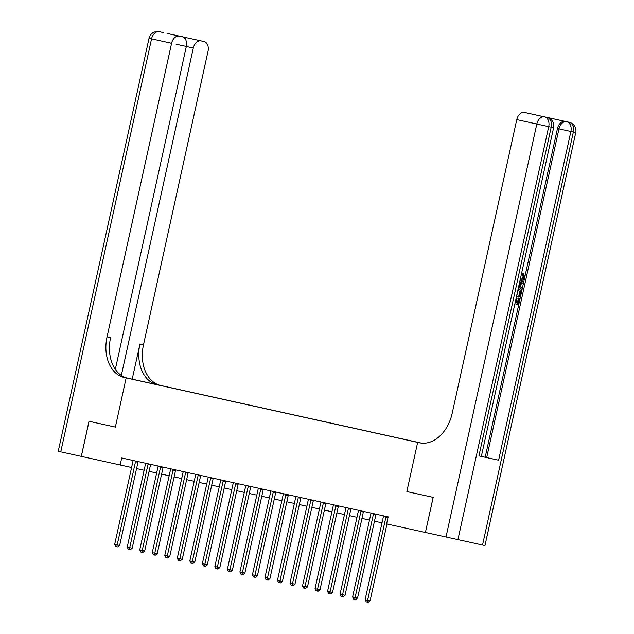 <?xml version="1.0" encoding="UTF-8"?>
<svg xmlns="http://www.w3.org/2000/svg" width="634" height="634" viewBox="0 0 634 634"><rect width="100%" height="100%" fill="white"/><g stroke="black" fill="none" stroke-linecap="round" stroke-linejoin="round"><path stroke-width="0.95" d="M136.643 380.234L144.283 381.906L136.643 380.234M421.261 443.079L160.798 385.488A35.956 25.645 102.3 0 1 143.482 344.833L208.031 51.235A8.63 6.047 102.5 0 0 203.989 41.519A8.63 6.047 102.5 0 0 203.974 41.511L182.259 36.764A8.63 6.047 102.5 0 0 182.259 36.764L167.233 33.444L186.047 37.557L184.906 38.468M425.414 532.481L433.188 497.373L406.846 491.548L433.141 497.357L425.414 532.481L386.605 523.898L388.143 516.869L121.696 457.954L120.151 464.976L131.595 467.48M420.318 442.944L409.802 440.63L420.215 442.928M179.351 36.13A8.63 6.047 102.5 0 0 171.592 43.27L151.558 38.84L60.753 451.844L81.334 456.393L89.061 421.277L115.356 427.086L126.166 377.919L162.605 385.884L126.602 377.959M81.287 456.385L89.006 421.261L115.356 427.086L126.166 377.919L419.454 442.778A35.956 25.645 -77.7 0 0 419.502 442.786A35.956 25.645 -77.7 0 0 452.224 413.194L516.773 119.596A8.63 6.047 -77.5 0 1 524.532 112.464L545.525 117.1A8.63 6.047 -77.5 0 1 545.541 117.1A8.63 6.047 -77.5 0 1 545.549 117.1L547.039 117.433A8.63 6.047 102.5 0 0 547.031 117.433A8.63 6.047 102.5 0 1 547.61 117.599M419.898 442.865L417.655 442.381L406.846 491.548L417.655 442.381L419.898 442.865M420.429 442.96L175.444 388.808M421.142 443.063L175.452 388.737M81.334 456.393L120.151 464.976M136.564 468.566L144.116 470.238M149.085 471.339L156.638 473.004M161.607 474.105L169.159 475.777M174.128 476.871L181.681 478.543M186.65 479.645L194.202 481.309M199.171 482.411L206.724 484.083M211.693 485.176L219.245 486.849M224.214 487.95L231.767 489.622M236.736 490.716L244.288 492.388M249.249 493.482L256.81 495.154M261.771 496.256L269.331 497.928M274.292 499.021L281.853 500.694M286.814 501.795L294.374 503.459M299.335 504.561L306.896 506.233M311.857 507.327L319.417 508.999M324.378 510.101L331.939 511.773M336.9 512.866L344.46 514.539M349.421 515.632L356.982 517.304M361.943 518.406L369.495 520.078M374.464 521.172L382.017 522.844M386.177 516.433L386.098 516.591A1.434 1.022 -77.7 0 0 385.908 517.098L367.625 600.263L365.121 599.709L383.404 516.544A1.434 1.022 -77.7 0 0 383.451 516.005L383.435 515.83M386.978 523.977L370.09 600.802L367.625 600.263L367.213 602.086L366.206 601.864L365.121 599.709M370.09 600.802L368.195 602.3L367.213 602.086M373.656 513.667L373.577 513.825A1.434 1.022 -77.7 0 0 373.386 514.332L355.103 597.497L352.599 596.943L370.882 513.778A1.434 1.022 -77.7 0 0 370.93 513.239L370.914 513.064M376.12 514.214L376.041 514.364A1.434 1.022 -77.7 0 0 375.851 514.871L357.568 598.036L355.103 597.497L354.691 599.312L353.685 599.098L352.599 596.943M357.568 598.036L355.674 599.534L354.691 599.312M361.142 510.901L361.055 511.052A1.434 1.022 -77.7 0 0 360.865 511.567L342.582 594.724L340.078 594.169L358.361 511.012A1.434 1.022 -77.7 0 0 358.408 510.473L358.392 510.291M363.599 511.44L363.52 511.59A1.434 1.022 -77.7 0 0 363.33 512.098L345.047 595.263L342.582 594.724L342.17 596.546L341.163 596.325L340.078 594.169M345.047 595.263L343.152 596.76L342.17 596.546M348.621 508.127L348.534 508.286A1.434 1.022 -77.7 0 0 348.343 508.793L330.06 591.958L327.556 591.403L345.839 508.238A1.434 1.022 -77.7 0 0 345.887 507.699L345.871 507.525M351.077 508.674L350.998 508.825A1.434 1.022 -77.7 0 0 350.808 509.332L332.525 592.497L330.06 591.958L329.648 593.781L328.642 593.559L327.556 591.403M332.525 592.497L330.631 593.995L329.648 593.781M336.099 505.361L336.012 505.52A1.434 1.022 -77.7 0 0 335.822 506.027L317.539 589.192L315.035 588.637L333.318 505.472A1.434 1.022 -77.7 0 0 333.365 504.933L333.349 504.751M338.556 505.908L338.477 506.059A1.434 1.022 -77.7 0 0 338.287 506.566L320.004 589.723L317.539 589.192L317.127 591.007L316.12 590.785L315.035 588.637M320.004 589.723L318.109 591.229L317.127 591.007M520.205 279.008C521.56 279.412 522.551 278.714 523.169 276.923L522.21 274.237L522.67 273.088L523.47 273.262L524.683 277.137C523.953 279.689 522.638 280.767 520.744 280.371L520.078 280.22M519.515 282.772L523.644 281.496L523.367 282.756L521.338 283.319L520.546 286.909L522.154 288.264L521.877 289.524L518.564 287.099M519.618 282.312L523.644 281.496M515.418 302.648L516.393 298.218L517.075 298.368L516.1 302.798L517.344 303.068L518.438 298.099L519.92 298.424L518.564 304.582L514.895 303.781M516.393 298.218L517.075 298.368M478.916 455.901L551.192 127.188L553.609 127.711L481.333 456.425L478.916 455.901L498.609 460.205L485.192 457.257L557.46 128.536A8.63 6.047 -77.5 0 1 565.227 121.403L545.525 117.1M485.192 457.257L481.341 456.409M527.448 113.098L561.28 120.531L527.44 113.098A8.63 6.047 -77.5 0 1 527.464 113.098A8.63 6.047 -77.5 0 1 527.448 113.098L524.532 112.464M482.545 545.034L573.35 132.03L575.767 132.554L484.962 545.557L425.469 532.489M545.692 117.124A8.63 6.047 -77.5 0 1 546.254 117.211L561.28 120.531M565.227 121.403L549.155 117.845A8.63 6.047 -77.5 0 1 549.179 117.845A8.63 6.047 -77.5 0 1 549.171 117.845L546.254 117.211M516.1 302.798L518.144 303.242L519.238 298.273L518.438 298.099M519.238 298.273L519.92 298.424M518.144 303.242L517.344 303.068M518.113 289.152L518.81 289.231C520.704 289.635 521.41 291.157 520.942 293.788L520.276 296.799L516.607 295.999M519.856 295.468L516.869 294.81L519.856 295.468L520.26 291.648L517.851 290.34M518.81 289.231L518.129 289.08M519.056 295.286L519.46 291.466L517.732 290.245M520.237 293.724L519.436 293.55M520.26 291.648L519.46 291.466M521.877 289.524L518.66 286.647M518.905 285.53L519.943 286.402L520.577 283.525L519.27 283.889M519.238 285.807L519.682 283.77M520.356 278.944L521.005 279.182C522.368 279.586 523.351 278.889 523.977 277.098L523.169 276.923M523.977 277.098L523.01 274.411L522.21 274.237M520.744 280.371L520.094 280.149M523.01 274.411L523.47 273.262M132.213 379.172L157.256 384.711A35.956 25.645 102.3 0 1 139.932 344.056L132.213 379.172L126.483 377.919M127.347 378.165L124.359 377.523A35.956 25.645 102.3 0 1 107.043 336.868L171.592 43.27M186.047 37.557L183.955 37.089A8.63 6.047 -77.5 0 1 183.955 37.089A8.63 6.047 -77.5 0 1 183.963 37.089M201.073 40.877A8.63 6.047 102.5 0 0 193.307 48.018L186.317 46.472A8.63 6.047 102.5 0 0 182.267 36.772L167.233 33.444M121.324 375.423L193.307 48.018M60.753 451.844L58.233 451.281L149.038 38.278L151.558 38.84A8.63 6.047 -77.5 0 1 159.316 31.7A8.63 6.158 102.3 0 0 159.308 31.7A8.63 8.63 0 0 0 149.038 38.278M115.325 369.353L186.317 46.488M124.359 377.523L127.91 378.3A35.956 25.645 102.3 0 1 110.585 337.645L107.043 336.868M323.578 502.596L323.491 502.746A1.434 1.022 -77.7 0 0 323.3 503.253L305.017 586.418L302.513 585.864L320.796 502.707A1.434 1.022 -77.7 0 0 320.844 502.16L320.828 501.985M326.034 503.134L325.955 503.285A1.434 1.022 -77.7 0 0 325.765 503.792L307.482 586.957L305.017 586.418L304.605 588.241L303.607 588.019L302.513 585.864M307.482 586.957L305.588 588.455L304.605 588.241M311.056 499.822L310.969 499.98A1.434 1.022 -77.7 0 0 310.779 500.488L292.496 583.652L289.992 583.098L308.275 499.933A1.434 1.022 -77.7 0 0 308.322 499.394L308.306 499.22M313.513 500.369L313.434 500.519A1.434 1.022 -77.7 0 0 313.244 501.026L294.961 584.191L292.496 583.652L292.084 585.475L291.085 585.253L289.992 583.098M294.961 584.191L293.067 585.689L292.084 585.475M298.535 497.056L298.448 497.214A1.434 1.022 -77.7 0 0 298.257 497.722L279.974 580.879L277.47 580.332L295.753 497.167A1.434 1.022 -77.7 0 0 295.801 496.628L295.785 496.446M300.992 497.603L300.912 497.753A1.434 1.022 -77.7 0 0 300.722 498.261L282.439 581.418L279.974 580.879L279.562 582.701L278.564 582.48L277.47 580.332M282.439 581.418L280.545 582.915L279.562 582.701M286.013 494.29L285.926 494.441A1.434 1.022 -77.7 0 0 285.736 494.948L267.453 578.113L264.949 577.558L283.239 494.401A1.434 1.022 -77.7 0 0 283.279 493.854L283.271 493.68M288.47 494.829L288.391 494.98A1.434 1.022 -77.7 0 0 288.201 495.487L269.918 578.652L267.453 578.113L267.041 579.936L266.042 579.714L264.949 577.558M269.918 578.652L268.024 580.15L267.041 579.936M273.492 491.516L273.405 491.675A1.434 1.022 -77.7 0 0 273.222 492.182L254.931 575.347L252.427 574.792L270.718 491.627A1.434 1.022 -77.7 0 0 270.758 491.088L270.75 490.914M275.948 492.063L275.869 492.214A1.434 1.022 -77.7 0 0 275.679 492.721L257.396 575.886L254.931 575.347L254.519 577.17L253.521 576.948L252.427 574.792M257.396 575.886L255.502 577.384L254.519 577.17M260.97 488.751L260.883 488.909A1.434 1.022 -77.7 0 0 260.701 489.416L242.41 572.573L239.906 572.019L258.197 488.862A1.434 1.022 -77.7 0 0 258.236 488.323L258.228 488.14M263.427 489.289L263.348 489.44A1.434 1.022 -77.7 0 0 263.158 489.955L244.875 573.112L242.41 572.573L241.998 574.396L240.999 574.174L239.906 572.019M244.875 573.112L242.981 574.61L241.998 574.396M248.449 485.977L248.362 486.135A1.434 1.022 -77.7 0 0 248.179 486.643L229.888 569.808L227.384 569.253L245.675 486.088A1.434 1.022 -77.7 0 0 245.715 485.549L245.707 485.375M250.906 486.524L250.826 486.674A1.434 1.022 -77.7 0 0 250.636 487.181L232.353 570.346L229.888 569.808L229.476 571.63L228.478 571.408L227.384 569.253M232.353 570.346L230.459 571.844L229.476 571.63M235.927 483.211L235.84 483.37A1.434 1.022 -77.7 0 0 235.658 483.877L217.375 567.042L214.871 566.487L233.153 483.322A1.434 1.022 -77.7 0 0 233.193 482.783L233.185 482.609M238.384 483.758L238.305 483.908A1.434 1.022 -77.7 0 0 238.115 484.416L219.832 567.581L217.375 567.042L216.955 568.856L215.956 568.635L214.871 566.487M219.832 567.581L217.945 569.078L216.955 568.856M223.406 480.445L223.319 480.596A1.434 1.022 -77.7 0 0 223.136 481.111L204.853 564.268L202.349 563.713L220.632 480.556A1.434 1.022 -77.7 0 0 220.672 480.009L220.664 479.835M225.862 480.984L225.783 481.135A1.434 1.022 -77.7 0 0 225.593 481.642L207.31 564.807L204.853 564.268L204.433 566.091L203.435 565.869L202.349 563.713M207.31 564.807L205.424 566.305L204.433 566.091M210.884 477.671L210.797 477.83A1.434 1.022 -77.7 0 0 210.615 478.337L192.332 561.502L189.828 560.947L208.111 477.782A1.434 1.022 -77.7 0 0 208.15 477.244L208.142 477.069M213.341 478.218L213.262 478.369A1.434 1.022 -77.7 0 0 213.072 478.876L194.789 562.041L192.332 561.502L191.912 563.325L190.913 563.103L189.828 560.947M194.789 562.041L192.902 563.539L191.912 563.325M198.363 474.906L198.283 475.064A1.434 1.022 -77.7 0 0 198.093 475.571L179.81 558.728L177.306 558.182L195.589 475.017A1.434 1.022 -77.7 0 0 195.629 474.478L195.621 474.295M200.82 475.452L200.74 475.603A1.434 1.022 -77.7 0 0 200.558 476.11L182.267 559.267L179.81 558.728L179.39 560.551L178.392 560.329L177.306 558.182M182.267 559.267L180.381 560.773L179.39 560.551M185.841 472.14L185.762 472.29A1.434 1.022 -77.7 0 0 185.572 472.798L167.289 555.963L164.785 555.408L183.067 472.251A1.434 1.022 -77.7 0 0 183.107 471.704L183.099 471.53M188.306 472.679L188.219 472.829A1.434 1.022 -77.7 0 0 188.036 473.336L169.746 556.501L167.289 555.963L166.869 557.785L165.87 557.563L164.785 555.408M169.746 556.501L167.859 557.999L166.869 557.785M173.32 469.366L173.24 469.525A1.434 1.022 -77.7 0 0 173.05 470.032L154.767 553.197L152.263 552.642L170.546 469.477A1.434 1.022 -77.7 0 0 170.586 468.938L170.578 468.764M175.784 469.913L175.697 470.063A1.434 1.022 -77.7 0 0 175.515 470.571L157.224 553.736L154.767 553.197L154.347 555.019L153.349 554.798L152.263 552.642M157.224 553.736L155.338 555.233L154.347 555.019M160.798 466.6L160.719 466.759A1.434 1.022 -77.7 0 0 160.529 467.266L142.246 550.423L139.742 549.876L158.024 466.711A1.434 1.022 -77.7 0 0 158.064 466.172L158.056 465.99M163.263 467.147L163.176 467.29A1.434 1.022 -77.7 0 0 162.993 467.805L144.703 550.962L142.246 550.423L141.834 552.246L140.827 552.024L139.742 549.876M144.703 550.962L142.816 552.46L141.834 552.246M148.277 463.834L148.197 463.985A1.434 1.022 -77.7 0 0 148.007 464.492L129.724 547.657L127.22 547.102L145.503 463.937A1.434 1.022 -77.7 0 0 145.543 463.399L145.535 463.224M150.741 464.373L150.654 464.524A1.434 1.022 -77.7 0 0 150.472 465.031L132.189 548.196L129.724 547.657L129.312 549.48L128.306 549.258L127.22 547.102M132.189 548.196L130.295 549.694L129.312 549.48M135.755 461.061L135.676 461.219A1.434 1.022 -77.7 0 0 135.486 461.726L117.203 544.891L114.699 544.337L132.982 461.172A1.434 1.022 -77.7 0 0 133.029 460.633L133.013 460.458M138.22 461.607L138.133 461.758A1.434 1.022 -77.7 0 0 137.95 462.265L119.668 545.43L117.203 544.891L116.791 546.714L115.784 546.492L114.699 544.337M119.668 545.43L117.773 546.928L116.791 546.714M386.098 516.591L388.111 517.035M385.908 517.098L387.992 517.558M373.577 513.825L376.041 514.364M373.386 514.332L375.851 514.871M361.055 511.052L363.52 511.59M360.865 511.567L363.33 512.098M348.534 508.286L350.998 508.825M348.343 508.793L350.808 509.332M336.012 505.52L338.477 506.059M335.822 506.027L338.287 506.566M569.768 122.441A8.63 6.047 102.5 0 0 569.205 122.275A8.63 6.047 102.5 0 0 569.189 122.275A8.63 6.158 -77.7 0 1 573.35 132.03L570.885 131.492L498.609 460.205M553.609 127.711A8.63 8.63 0 0 0 547.039 117.433A8.63 6.158 -77.7 0 1 551.192 127.188L548.727 126.649L457.922 539.653M446.003 537.03L536.808 124.026L516.773 119.596M486.69 457.589L558.966 128.868L557.46 128.536M536.808 124.026L548.727 126.649A8.63 6.158 102.3 0 0 544.566 116.894A8.63 6.047 102.5 0 0 536.808 124.026M558.966 128.868L570.885 131.492A8.63 6.158 102.3 0 0 566.733 121.736A8.63 6.047 102.5 0 0 558.966 128.868M157.256 384.711L160.798 385.488M139.932 344.056L143.482 344.833M187.997 46.805L176.078 44.182M183.939 37.081A8.63 6.158 -77.7 0 0 183.931 37.081A8.63 6.158 -77.7 0 0 183.923 37.081A8.63 8.63 0 0 0 183.931 37.081L181.467 36.542M159.308 31.7L161.773 32.239A8.63 8.63 0 0 0 161.773 32.239A8.63 6.047 -77.5 0 1 161.789 32.239A8.63 6.047 -77.5 0 1 161.805 32.247A8.63 6.158 -77.7 0 0 161.773 32.239A8.63 6.158 -77.7 0 0 161.757 32.239M323.491 502.746L325.955 503.285M323.3 503.253L325.765 503.792M310.969 499.98L313.434 500.519M310.779 500.488L313.244 501.026M298.448 497.214L300.912 497.753M298.257 497.722L300.722 498.261M285.926 494.441L288.391 494.98M285.736 494.948L288.201 495.487M273.405 491.675L275.869 492.214M273.222 492.182L275.679 492.721M260.883 488.909L263.348 489.44M260.701 489.416L263.158 489.955M248.362 486.135L250.826 486.674M248.179 486.643L250.636 487.181M235.84 483.37L238.305 483.908M235.658 483.877L238.115 484.416M223.319 480.596L225.783 481.135M223.136 481.111L225.593 481.642M210.797 477.83L213.262 478.369M210.615 478.337L213.072 478.876M198.283 475.064L200.74 475.603M198.093 475.571L200.558 476.11M185.762 472.29L188.219 472.829M185.572 472.798L188.036 473.336M173.24 469.525L175.697 470.063M173.05 470.032L175.515 470.571M160.719 466.759L163.176 467.29M160.529 467.266L162.993 467.805M148.197 463.985L150.654 464.524M148.007 464.492L150.472 465.031M135.676 461.219L138.133 461.758M135.486 461.726L137.95 462.265M549.171 117.845L569.205 122.275A8.63 8.63 0 0 1 575.767 132.554M161.789 32.239L163.287 32.572"/></g></svg>
